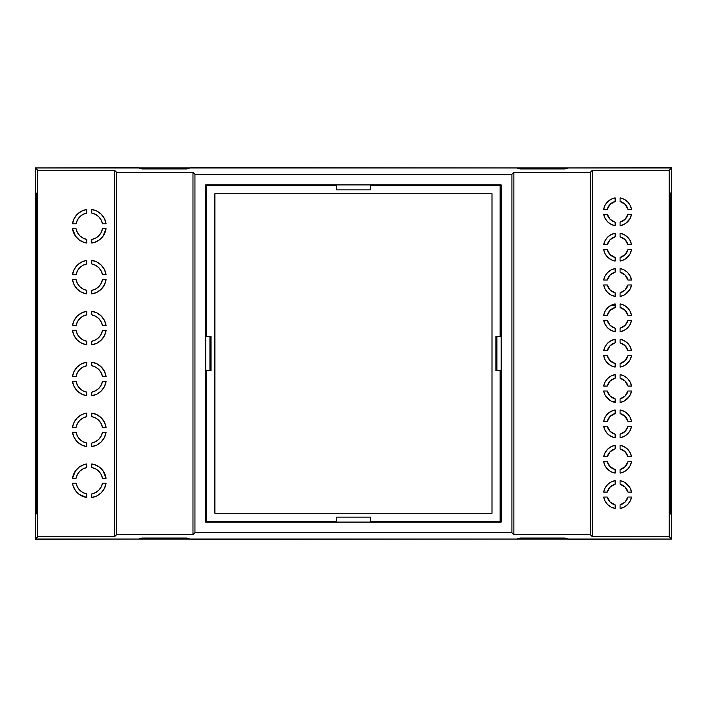 <?xml version="1.0" encoding="UTF-8"?>
<svg xmlns="http://www.w3.org/2000/svg" width="707" height="707" viewBox="0 0 707 707"><rect width="100%" height="100%" fill="white"/><g stroke="black" fill="none" stroke-linecap="round" stroke-linejoin="round"><path stroke-width="1.06" d="M603.69 391.006A14.14 14.14 0 0 0 615.134 402.451A14.14 14.14 0 0 1 603.69 391.006L605.068 395.063L607.613 398.527L611.069 401.063L615.134 402.451L615.134 398.836L610.106 396.026L607.295 391.006L603.69 391.006M603.69 386.057L607.295 386.057L603.69 386.057A14.14 14.14 0 0 1 615.134 374.613L611.069 375.991L607.613 378.537L605.068 381.992L603.69 386.057L607.295 386.057L610.106 381.029L615.134 378.218L615.134 374.613M77.284 417.846L74.12 422.22L72.494 427.373A16.968 16.968 0 0 1 86.811 413.056L84.168 413.666A16.968 16.968 0 0 0 81.659 414.682L77.284 417.846A16.968 16.968 0 0 0 72.503 427.355M91.751 413.056L91.751 416.644L91.751 413.056A16.968 16.968 0 0 1 106.068 427.373L104.442 422.22L101.278 417.846L96.903 414.682L91.751 413.056L91.751 416.644L95.542 417.961L98.777 420.347L101.163 423.581L102.48 427.373L106.068 427.373M106.059 223.774A16.968 16.968 0 0 0 91.769 209.484M91.751 209.475L91.751 213.063L91.751 209.475A16.968 16.968 0 0 1 106.068 223.792L104.442 218.64L101.278 214.265L96.903 211.101L91.751 209.475L91.751 213.063L95.542 214.38L98.777 216.766L101.163 220.001L102.48 223.792L106.068 223.792M72.494 223.792L76.082 223.792L72.494 223.792A16.968 16.968 0 0 1 86.811 209.475L81.659 211.101L77.284 214.265L74.12 218.64L72.494 223.792L76.082 223.792L77.399 220.001L79.785 216.766L83.019 214.38L86.811 213.063L86.811 209.475M86.811 311.266A16.968 16.968 0 0 0 72.503 325.565A16.968 16.968 0 0 1 86.811 311.266L81.659 312.892L77.284 316.056L74.12 320.43L72.494 325.582L76.082 325.582L77.399 321.791L79.785 318.557L83.019 316.17L86.811 314.854L86.811 311.266M101.278 316.056L96.903 312.892L91.751 311.266A16.968 16.968 0 0 1 106.068 325.582L104.442 320.43L101.26 316.038M94.393 464.561L91.751 463.951L91.751 467.539L95.542 468.856L98.777 471.242L101.163 474.468L102.48 478.259L106.068 478.259L103.036 470.8L99.219 466.982L94.393 464.561A16.968 16.968 0 0 0 91.751 463.951A16.968 16.968 0 0 1 106.068 478.259A16.968 16.968 0 0 0 94.411 464.57M84.151 464.57A16.968 16.968 0 0 0 72.494 478.259L76.082 478.259L77.399 474.468L79.785 471.242L83.019 468.856L86.811 467.539L86.811 463.951A16.968 16.968 0 0 0 84.186 464.552L79.343 466.982L75.525 470.8L72.494 478.259A16.968 16.968 0 0 1 86.811 463.951L84.168 464.561M91.751 362.161L91.751 365.749L91.751 362.161A16.968 16.968 0 0 1 106.068 376.478L104.442 371.325L101.26 366.933L96.903 363.787L91.751 362.161L91.751 365.749L95.542 367.066L98.777 369.452L101.163 372.686L102.48 376.478L106.068 376.478M77.31 366.933L74.12 371.325L72.494 376.478A16.968 16.968 0 0 1 86.811 362.161L81.659 363.787L77.266 366.977M91.751 260.37L91.751 263.958L91.751 260.37L91.751 263.958L95.542 265.275L98.777 267.661L101.163 270.896L102.48 274.687L106.068 274.687L104.442 269.535L101.278 265.16L96.903 261.997L91.751 260.37A16.968 16.968 0 0 1 106.068 274.687A16.968 16.968 0 0 0 91.786 260.379M86.775 260.379A16.968 16.968 0 0 0 72.503 274.67A16.968 16.968 0 0 1 86.811 260.37L81.659 261.997L77.284 265.16L74.12 269.535L72.494 274.687L76.082 274.687L77.399 270.896L79.785 267.661L83.019 265.275L86.811 263.958L86.811 260.37M615.125 445.304A14.14 14.14 0 0 0 603.69 456.74A14.14 14.14 0 0 1 615.134 445.295L611.069 446.683L607.613 449.219L605.068 452.683L603.69 456.74L607.295 456.74L610.106 451.72L615.134 448.91L615.134 445.295M615.134 473.133L615.134 469.528L615.134 473.133A14.14 14.14 0 0 1 603.69 461.689L605.068 465.754L607.613 469.218L611.069 471.755L615.134 473.133L615.134 469.528L610.106 466.717L607.295 461.689L603.69 461.689M603.69 209.334L607.295 209.334L603.69 209.334A14.14 14.14 0 0 1 615.134 197.889L611.069 199.277L607.613 201.813L605.068 205.277L603.69 209.334L607.295 209.334L610.106 204.314L615.134 201.504L615.134 197.889M615.134 225.727L615.134 222.122L615.134 225.727A14.14 14.14 0 0 1 603.69 214.283L605.068 218.348L607.613 221.804L611.069 224.349L615.134 225.727L615.134 222.122L610.106 219.311L607.295 214.283L603.69 214.283M611.069 269.968A14.14 14.14 0 0 0 603.69 280.025L607.295 280.025L610.106 275.005L615.134 272.186L615.134 268.58A14.14 14.14 0 0 0 611.069 269.959L607.613 272.504L605.068 275.96L603.69 280.025A14.14 14.14 0 0 1 615.134 268.58L611.069 269.959M603.69 284.974A14.14 14.14 0 0 0 615.134 296.419A14.14 14.14 0 0 1 603.69 284.974L605.068 289.039L607.613 292.495L611.069 295.031L615.134 296.419L615.134 292.813L610.106 289.994L607.295 284.974L603.69 284.974L607.295 284.974L608.356 287.678A10.605 10.605 0 0 0 615.134 292.813L615.134 296.419L615.134 292.813A10.605 10.605 0 0 1 607.295 284.974L603.69 284.974M603.69 355.656A14.14 14.14 0 0 0 615.117 367.101A14.14 14.14 0 0 1 603.69 355.656L605.068 359.722L607.613 363.186L611.069 365.722L615.134 367.101L615.134 363.495L610.106 360.685L607.295 355.656L603.69 355.656M603.69 350.716L607.295 350.716L603.69 350.716A14.14 14.14 0 0 1 615.134 339.263L611.069 340.65L607.613 343.187L605.068 346.651L603.69 350.716L607.295 350.716L610.106 345.688L615.134 342.877L615.134 339.263L615.134 342.877L612.43 343.938A10.605 10.605 0 0 0 608.356 348.003M615.134 303.922A14.14 14.14 0 0 0 603.69 315.366A14.14 14.14 0 0 1 615.134 303.922L611.069 305.309L607.613 307.845L605.068 311.31L603.69 315.366L607.295 315.366L610.106 310.346L615.134 307.536L615.134 303.922M603.69 320.315A14.14 14.14 0 0 0 615.134 331.76A14.14 14.14 0 0 1 603.69 320.315L605.068 324.38L607.613 327.836L611.069 330.381L615.134 331.76L615.134 328.154L610.106 325.344L607.295 320.315L603.69 320.315M603.69 249.633A14.14 14.14 0 0 0 615.125 261.069A14.14 14.14 0 0 1 603.69 249.633L605.068 253.689L607.613 257.154L611.069 259.69L615.134 261.077L615.134 257.463L610.106 254.653L607.295 249.633L603.69 249.633M603.69 244.684L607.295 244.684L603.69 244.684A14.14 14.14 0 0 1 615.134 233.239L611.069 234.618L607.613 237.154L605.068 240.619L603.69 244.684L607.295 244.684L610.106 239.655L615.134 236.845L615.134 233.239M603.69 421.399L607.295 421.399L603.69 421.399A14.14 14.14 0 0 1 615.134 409.954L611.069 411.341L607.613 413.878L605.068 417.333L603.69 421.399L607.295 421.399L610.106 416.379L615.134 413.56L615.134 409.954M615.134 437.792L615.134 434.186L615.134 437.792A14.14 14.14 0 0 1 603.69 426.348L605.068 430.413L607.613 433.868L611.069 436.413L615.134 437.792L615.134 434.186L610.106 431.367L607.295 426.348L603.69 426.348L607.295 426.348L608.356 429.052M603.69 497.039A14.14 14.14 0 0 0 615.134 508.483A14.14 14.14 0 0 1 603.69 497.039L605.068 501.095L607.613 504.559L611.069 507.096L615.134 508.483L615.134 504.869L610.106 502.058L607.295 497.039L603.69 497.039M603.69 492.09L607.295 492.09L603.69 492.09A14.14 14.14 0 0 1 615.134 480.645L611.069 482.024L607.613 484.56L605.068 488.024L603.69 492.09L607.295 492.09L610.106 487.061L615.134 484.251L615.134 480.645M209.944 336.532L209.944 370.468L209.944 336.532M496.941 370.468L496.941 336.532L496.941 370.468M511.93 174.249L511.93 532.751L194.955 532.751L194.955 174.249L511.93 174.249L511.93 532.751L513.901 534.722L513.901 172.278L590.327 172.278L590.327 534.722L592.369 536.763L592.369 170.237L669.246 170.237L669.246 536.763L671.535 539.052L671.535 516.083L670.625 513.255L670.625 193.745L671.535 190.917L671.535 167.948L35.35 167.948L35.35 191.27L36.26 193.745L36.26 513.255L35.35 515.73L35.35 539.052L671.535 539.052L671.535 516.083L670.625 513.255L670.625 193.745L671.535 190.917L671.535 167.948L669.246 170.237L669.246 536.763L592.369 536.763L592.369 170.237L590.327 172.278L590.327 534.722L513.901 534.722L513.901 172.278L511.93 174.249L513.901 172.278L590.327 172.278L592.369 170.237L669.246 170.237L671.535 167.948L35.35 167.948L35.35 191.27L36.26 193.745L36.26 513.255L35.35 515.73L35.35 539.052L37.648 536.763L37.648 170.237L35.35 167.948L37.648 170.237L114.516 170.237L114.516 536.763L116.558 534.722L116.558 172.278L192.984 172.278L192.984 534.722L194.955 532.751L194.955 174.249L192.984 172.278L192.984 534.722L116.558 534.722L116.558 172.278L114.516 170.237L114.516 536.763L37.648 536.763L37.648 170.237L114.516 170.237L116.558 172.278L192.984 172.278L194.955 174.249L511.93 174.249M501.183 184.907L205.71 184.907L205.71 522.093L501.183 522.093L501.183 184.907L205.71 184.907L205.71 522.093L501.183 522.093L501.183 184.907M631.528 497.039A14.14 14.14 0 0 1 620.083 508.483A14.14 14.14 0 0 0 631.528 497.039L627.913 497.039L625.103 502.058L620.083 504.869L620.083 508.483L624.14 507.096L627.604 504.559L630.14 501.095L631.528 497.039L627.913 497.039L631.528 497.039M620.083 480.645A14.14 14.14 0 0 1 631.528 492.09A14.14 14.14 0 0 0 620.083 480.645L620.083 484.251L625.103 487.061L627.913 492.09L631.528 492.09L630.14 488.024L627.604 484.56L624.14 482.024L620.083 480.645L620.083 484.251L620.083 480.645M631.528 426.348L627.913 426.348L631.528 426.348A14.14 14.14 0 0 1 620.083 437.792L624.14 436.413L627.604 433.868L630.14 430.413L631.528 426.348L627.913 426.348L625.103 431.367L620.083 434.186L620.083 437.792M620.083 409.954A14.14 14.14 0 0 1 631.528 421.399A14.14 14.14 0 0 0 620.083 409.954L620.083 413.56L625.103 416.379L627.913 421.399L631.528 421.399L630.14 417.333L627.604 413.878L624.14 411.341L620.083 409.954L620.083 413.56L620.083 409.954M631.528 249.633A14.14 14.14 0 0 1 620.083 261.077A14.14 14.14 0 0 0 631.528 249.633L627.913 249.633L625.103 254.653L620.083 257.463L620.083 261.077L624.14 259.69L627.604 257.154L630.14 253.689L631.528 249.633L627.913 249.633L631.528 249.633M620.083 233.239A14.14 14.14 0 0 1 631.528 244.684A14.14 14.14 0 0 0 620.083 233.239L620.083 236.845L625.103 239.655L627.913 244.684L631.528 244.684L630.14 240.619L627.604 237.154L624.14 234.618L620.083 233.239L620.083 236.845L620.083 233.239M631.528 320.315A14.14 14.14 0 0 1 620.083 331.76A14.14 14.14 0 0 0 631.528 320.315L627.913 320.315L625.103 325.344L620.083 328.154L620.083 331.76L624.14 330.381L627.604 327.836L630.14 324.38L631.528 320.315L627.913 320.315L631.528 320.315M620.083 303.922A14.14 14.14 0 0 1 631.528 315.366A14.14 14.14 0 0 0 620.083 303.922L620.083 307.536L625.103 310.346L627.913 315.366L631.528 315.366L630.14 311.31L627.604 307.845L624.14 305.309L620.083 303.922L620.083 307.536L620.083 303.922M631.528 355.656L627.913 355.656L631.528 355.656A14.14 14.14 0 0 1 620.083 367.101L624.14 365.722L627.604 363.186L630.14 359.722L631.528 355.656L627.913 355.656L625.103 360.685L620.083 363.495L620.083 367.101M622.787 343.938L620.083 342.877L620.083 339.263A14.14 14.14 0 0 1 631.528 350.716L630.14 346.651L627.604 343.187L624.14 340.65L620.083 339.263L620.083 342.877L625.103 345.688L627.913 350.716L631.528 350.716M631.528 284.974A14.14 14.14 0 0 1 620.083 296.419A14.14 14.14 0 0 0 631.528 284.974L627.913 284.974L625.103 289.994L620.083 292.813L620.083 296.419L624.14 295.031L627.604 292.495L630.14 289.039L631.528 284.974L627.913 284.974L631.528 284.974M630.14 275.96L627.604 272.504L624.14 269.959A14.14 14.14 0 0 0 620.092 268.58A14.14 14.14 0 0 1 631.528 280.025L630.14 275.96A14.14 14.14 0 0 0 624.148 269.968M631.528 214.283L627.913 214.283L631.528 214.283L627.913 214.283L625.103 219.311L620.083 222.122L620.083 225.727L624.14 224.349L627.604 221.804L630.14 218.348L631.528 214.283A14.14 14.14 0 0 1 620.083 225.727A14.14 14.14 0 0 0 631.528 214.292M630.14 205.277L627.604 201.813L624.14 199.277L620.083 197.889A14.14 14.14 0 0 1 631.528 209.334L630.14 205.277A14.14 14.14 0 0 0 620.092 197.889L620.083 201.504L625.103 204.314L627.913 209.334L631.528 209.334M631.528 461.689L627.913 461.689L631.528 461.689L627.913 461.689L625.103 466.717L620.083 469.528L620.083 473.133L624.14 471.755L627.604 469.218L630.14 465.754L631.528 461.689A14.14 14.14 0 0 1 620.083 473.133A14.14 14.14 0 0 0 631.528 461.698M630.14 452.683L627.604 449.219L624.14 446.683L620.083 445.295A14.14 14.14 0 0 1 631.528 456.74L630.14 452.683A14.14 14.14 0 0 0 620.092 445.304M86.811 293.944L86.811 290.356L86.811 293.944A16.968 16.968 0 0 1 72.494 279.627L74.12 284.78L77.284 289.154L81.659 292.318L86.811 293.944L86.811 290.356L83.019 289.039L79.785 286.653L77.399 283.419L76.082 279.627L72.494 279.627M101.967 281.58L102.48 279.636L106.068 279.627A16.968 16.968 0 0 1 91.751 293.944L96.903 292.318L101.278 289.154L104.442 284.78L106.068 279.627L102.48 279.627L101.163 283.419L98.777 286.653L95.542 289.039L91.751 290.356L91.751 293.944M77.284 390.944L81.659 394.108L86.811 395.734A16.968 16.968 0 0 1 72.494 381.418L74.12 386.57L77.302 390.962M106.068 381.418L102.48 381.418L106.068 381.418A16.968 16.968 0 0 1 91.751 395.734L96.903 394.108L101.278 390.944L104.442 386.57L106.068 381.418L102.48 381.418L101.163 385.209L98.777 388.443L95.542 390.83L91.751 392.146L91.751 395.734M72.494 483.217A16.968 16.968 0 0 0 73.104 485.842L75.525 490.676L79.343 494.493L86.811 497.525A16.968 16.968 0 0 1 72.494 483.208L73.104 485.85A16.968 16.968 0 0 0 86.793 497.516M106.068 483.208L102.48 483.208L106.068 483.208A16.968 16.968 0 0 1 91.751 497.525L96.903 495.899L101.295 492.717L104.442 488.36L106.068 483.208L102.48 483.208L101.163 486.999L98.777 490.234L95.542 492.62L91.751 493.937L91.751 497.525M91.769 497.516A16.968 16.968 0 0 0 106.059 483.226M77.284 340.049L81.659 343.213L86.811 344.839A16.968 16.968 0 0 1 72.494 330.523L74.12 335.675L77.31 340.067M101.278 340.049L104.442 335.675L106.068 330.523A16.968 16.968 0 0 1 91.751 344.839L96.903 343.213L101.295 340.032M84.168 242.439L86.811 243.049L86.811 239.461L83.019 238.144L79.785 235.758L77.399 232.532L76.082 228.741L72.494 228.741L75.525 236.2L79.343 240.018L84.168 242.439A16.968 16.968 0 0 0 86.811 243.049A16.968 16.968 0 0 1 72.494 228.741A16.968 16.968 0 0 0 84.151 242.43M94.411 242.43A16.968 16.968 0 0 0 106.068 228.741A16.968 16.968 0 0 1 91.751 243.049A16.968 16.968 0 0 0 94.376 242.439L99.219 240.018L103.036 236.2L106.068 228.741L102.48 228.741L101.163 232.532L98.777 235.758L95.542 238.144L91.751 239.461L91.751 243.049L94.393 242.439M105.988 426.887L105.776 425.87M105.166 423.9L104.963 423.36M104.945 423.334L104.751 422.883M103.761 421.001L103.231 420.197M98.927 415.893L98.123 415.363M96.24 414.373L95.224 413.957M93.253 413.348L92.237 413.135M86.325 413.135L85.308 413.348M83.338 413.957L82.321 414.373M80.439 415.363L79.635 415.893M75.331 420.197L74.801 421.001M73.811 422.883L73.616 423.334M73.599 423.36L73.395 423.9M72.786 425.87L72.574 426.887M72.574 432.799L72.786 433.815M73.395 435.786L73.608 436.325M73.608 436.343L73.811 436.802M74.801 438.685L75.331 439.489M79.635 443.793L80.439 444.323M82.321 445.313L83.338 445.728M85.308 446.338L85.971 446.479M92.59 446.479L93.253 446.338M95.224 445.728L96.24 445.313M98.123 444.323L98.688 443.961M103.231 439.489L103.761 438.676M104.751 436.802L105.166 435.786M105.776 433.815L105.988 432.799M72.574 331.009L72.786 332.025M73.395 333.996L73.811 335.012M74.801 336.894L75.331 337.699M79.635 342.002L80.439 342.533M82.321 343.522L83.338 343.938M85.308 344.548L85.971 344.689M92.59 344.689L93.253 344.548M95.224 343.938L96.24 343.522M98.114 342.533L98.927 342.002M103.39 337.478L103.761 336.894M104.751 335.012L105.166 333.996M105.776 332.025L105.988 331.009M105.988 325.096L105.776 324.08M105.166 322.109L104.751 321.093M103.761 319.211L103.231 318.406M98.927 314.102L98.114 313.572M96.24 312.582L95.224 312.167M93.253 311.557L92.237 311.345M86.325 311.345L85.308 311.557M83.338 312.167L82.321 312.582M80.439 313.572L79.635 314.102M75.331 318.406L74.801 319.211M73.811 321.093L73.395 322.109M72.786 324.08L72.574 325.096M72.574 280.113L72.786 281.13M73.395 283.1L73.599 283.64M73.616 283.666L73.811 284.117M74.801 285.999L75.331 286.803M79.635 291.107L80.439 291.637M82.321 292.627L83.338 293.043M85.308 293.652L86.325 293.865M92.237 293.865L93.253 293.652M95.224 293.043L96.24 292.627M98.123 291.637L98.927 291.107M103.231 286.803L103.761 285.999M104.751 284.117L104.945 283.666M104.954 283.648L105.166 283.1M105.776 281.13L105.988 280.113M105.988 274.201L105.776 273.185M105.166 271.214L104.954 270.675M104.954 270.657L104.751 270.198M103.761 268.324L103.231 267.511M98.927 263.207L98.123 262.677M96.24 261.687L95.224 261.272M93.253 260.662L92.59 260.521M85.971 260.521L85.308 260.662M83.338 261.272L82.321 261.687M80.439 262.677L79.873 263.039M75.331 267.511L74.801 268.315M73.811 270.198L73.395 271.214M72.786 273.185L72.574 274.201M72.574 229.218L72.786 230.235M73.395 232.205L73.811 233.222M74.801 235.104L75.331 235.908M79.635 240.212L80.439 240.742M82.321 241.732L82.772 241.927M82.799 241.944L83.338 242.148M85.308 242.757L85.962 242.899M92.599 242.899L93.253 242.757M95.224 242.148L95.763 241.944M95.79 241.927L96.24 241.732M98.123 240.742L98.927 240.212M103.231 235.908L103.761 235.104M104.751 233.222L105.166 232.205M105.776 230.235L105.917 229.581M105.988 223.306L105.776 222.29M105.166 220.319L104.751 219.303M103.761 217.429L103.231 216.616M98.927 212.312L98.123 211.782M96.24 210.792L95.781 210.598M95.763 210.58L95.224 210.377M93.253 209.767L92.599 209.625M85.962 209.625L85.308 209.767M83.338 210.377L82.799 210.58M82.772 210.598L82.321 210.792M80.439 211.782L79.635 212.312M75.331 216.616L74.801 217.429M73.811 219.303L73.395 220.319M72.786 222.29L72.644 222.944M105.988 375.991L105.776 374.975M105.166 373.004L104.751 371.988M103.761 370.106L103.231 369.301M98.927 364.998L98.114 364.467M96.24 363.478L95.224 363.062M93.253 362.452L92.59 362.311M85.971 362.311L85.308 362.452M83.338 363.062L82.321 363.478M80.439 364.467L79.635 364.998M75.163 369.531L74.801 370.106M73.811 371.988L73.395 373.004M72.786 374.975L72.574 375.991M72.574 381.904L72.786 382.92M73.395 384.891L73.811 385.907M74.801 387.79L75.331 388.594M79.635 392.898L80.439 393.428M82.321 394.418L83.338 394.833M85.308 395.443L86.325 395.655M92.237 395.655L93.253 395.443M95.224 394.833L96.24 394.418M98.114 393.428L98.927 392.898M103.231 388.594L103.761 387.79M104.751 385.907L105.166 384.891M105.776 382.92L105.988 381.904M105.988 477.782L105.776 476.765M105.166 474.795L104.751 473.778M103.761 471.896L103.231 471.092M98.927 466.788L98.123 466.258M96.24 465.268L95.79 465.073M95.763 465.056L95.224 464.853M93.253 464.243L92.599 464.101M85.962 464.101L85.308 464.243M83.338 464.853L82.799 465.056M82.772 465.073L82.321 465.268M80.439 466.258L79.635 466.788M75.331 471.092L74.801 471.896M73.811 473.778L73.395 474.795M72.786 476.765L72.644 477.419M72.574 483.694L72.786 484.71M73.395 486.681L73.811 487.697M74.801 489.571L75.331 490.384M79.635 494.688L80.439 495.218M82.321 496.208L82.772 496.402M82.799 496.42L83.338 496.623M85.308 497.233L85.962 497.374M92.599 497.374L93.253 497.233M95.224 496.623L95.763 496.42M95.781 496.402L96.24 496.208M98.123 495.218L98.927 494.688M103.231 490.384L103.761 489.571M104.751 487.697L105.166 486.681M105.776 484.71L105.917 484.056M620.083 398.836L620.083 402.451L624.14 401.063L627.604 398.527L630.14 395.063L631.528 391.006L627.913 391.006L625.103 396.026L620.083 398.836L620.083 402.451L620.083 398.836A10.605 10.605 0 0 0 620.092 398.836A10.605 10.605 0 0 0 627.913 391.006L631.528 391.006A14.14 14.14 0 0 1 620.083 402.451M631.528 386.057L630.14 381.992L627.604 378.537L624.14 375.991L620.083 374.613L620.083 378.218L625.103 381.029L627.913 386.057L631.528 386.057A14.14 14.14 0 0 0 620.083 374.613L620.083 378.218L620.083 374.613A14.14 14.14 0 0 1 630.14 381.992M624.14 269.959L620.083 268.58L620.083 272.186L625.103 275.005L627.913 280.025L631.528 280.025M620.083 445.295L620.083 448.91L620.083 445.295L620.083 448.91L625.103 451.72L627.913 456.74L631.528 456.74M86.811 395.734L86.811 392.146L86.811 395.734L86.811 392.146L83.019 390.83L79.785 388.443L77.399 385.209L76.082 381.418L72.494 381.418M72.494 376.478L76.082 376.478L72.494 376.478L76.082 376.478L77.399 372.686L79.785 369.452L83.019 367.066L86.811 365.749L86.811 362.161M86.811 446.63L86.811 443.042L86.811 446.63A16.968 16.968 0 0 1 72.494 432.313L76.082 432.313L72.494 432.313L74.12 437.465L77.284 441.84L81.659 445.003L86.811 446.63L86.811 443.042L83.019 441.725L79.785 439.339L77.399 436.104L76.082 432.313L72.494 432.313A16.968 16.968 0 0 0 86.775 446.621M72.494 427.373L76.082 427.373L72.494 427.373L76.082 427.373L77.399 423.581L79.785 420.347L83.019 417.961L86.811 416.644L86.811 413.056M84.168 413.666L81.659 414.682M91.751 446.63L96.903 445.003L101.278 441.84L104.442 437.465L106.068 432.313L102.48 432.313L101.163 436.104L98.777 439.339L95.542 441.725L91.751 443.042L91.751 446.63A16.968 16.968 0 0 0 106.068 432.313L102.48 432.313L101.163 436.104M86.811 497.525L86.811 493.937L86.811 497.525L86.811 493.937L83.019 492.62L79.785 490.234L77.399 486.999L76.082 483.208L72.494 483.208M86.811 344.839L86.811 341.251L86.811 344.839L86.811 341.251L83.019 339.934L79.785 337.548L77.399 334.314L76.082 330.523L72.494 330.523M91.751 311.266L91.751 314.854L91.751 311.266L91.751 314.854L95.542 316.17L98.777 318.557L101.163 321.791L102.48 325.582L106.068 325.582M106.068 330.523L102.48 330.523L106.068 330.523L102.48 330.523L101.163 334.314L98.777 337.548L95.542 339.934L91.751 341.251L91.751 344.839M37.648 536.763L35.35 539.052L671.535 539.052L669.246 536.763L592.369 536.763L590.327 534.722L513.901 534.722L511.93 532.751L194.955 532.751L192.984 534.722L116.558 534.722L114.516 536.763L37.648 536.763M517.789 538.495L520.264 538.018L564.796 538.018L567.27 538.495L517.789 538.495L520.264 538.018L564.796 538.018L567.27 538.495L517.789 538.495M189.096 538.495L139.615 538.495L142.089 538.018L186.621 538.018L189.096 538.495L139.615 538.495L142.089 538.018L186.621 538.018L189.096 538.495M564.796 168.982L520.264 168.982L517.789 168.505L567.27 168.505L564.796 168.982L520.264 168.982L517.789 168.505L567.27 168.505L564.796 168.982M142.089 168.982L139.615 168.505L189.096 168.505L186.621 168.982L142.089 168.982L139.615 168.505L189.096 168.505L186.621 168.982L142.089 168.982M620.189 225.71L623.768 224.534M624.564 224.119L625.456 223.571M625.465 223.562L629.919 218.763M630.326 217.977L631.51 214.398M631.51 209.228L630.326 205.649M629.919 204.853L627.604 201.813L624.564 199.498M623.768 199.091L620.189 197.916M615.019 197.916L612.2 198.747M612.191 198.755L611.44 199.091M610.654 199.498L607.613 201.813L605.298 204.853M604.883 205.649L603.707 209.228M603.707 214.398L604.883 217.977M605.298 218.763L607.613 221.804L610.654 224.119M611.44 224.534L615.019 225.71M620.189 261.051L623.017 260.22M623.026 260.211L623.768 259.876M624.564 259.46L625.448 258.912M625.465 258.912L629.919 254.105M630.326 253.318L630.662 252.567M630.671 252.567L631.51 249.739M631.51 244.569L630.326 240.99M629.919 240.203L627.604 237.154L624.564 234.848M623.768 234.432L620.189 233.257M615.019 233.257L611.44 234.432M610.654 234.848L607.613 237.154L605.298 240.203M604.883 240.99L603.707 244.569M603.707 249.739L604.883 253.318M605.298 254.105L607.613 257.154L610.654 259.46M611.44 259.876L612.191 260.211M612.2 260.22L615.019 261.051M620.189 296.401L623.017 295.561M623.026 295.553L623.768 295.217M624.564 294.81L625.448 294.262M625.465 294.253L629.919 289.455M630.326 288.668L630.662 287.917M630.671 287.908L631.51 285.08M631.51 279.919L630.326 276.331M629.919 275.544L627.604 272.504L624.564 270.189M623.768 269.774L620.189 268.598M615.019 268.598L611.44 269.774M610.654 270.189L607.613 272.504L605.298 275.544M604.883 276.331L603.707 279.919M603.707 285.08L604.883 288.668M605.298 289.455L607.613 292.495L610.654 294.81M611.44 295.217L612.182 295.553M612.2 295.561L615.028 296.401M620.189 331.742L623.017 330.903M623.035 330.894L623.768 330.567M624.564 330.151L627.604 327.836L629.919 324.796M630.326 324.009L630.662 323.258M630.671 323.249L631.51 320.421M631.51 315.26L630.326 311.672M629.919 310.886L627.604 307.845L624.564 305.53M623.768 305.124L620.189 303.939M615.028 303.939L611.44 305.124M610.654 305.53L607.613 307.845L605.298 310.886M604.883 311.672L603.707 315.26M603.707 320.421L604.547 323.249M604.547 323.258L604.883 324.009M605.298 324.796L607.613 327.836L610.654 330.151M611.44 330.567L612.182 330.894M612.2 330.903L615.028 331.742M620.189 367.083L623.768 365.908M624.564 365.492L629.363 361.038M629.371 361.03L629.919 360.137M630.326 359.35L630.662 358.608M630.671 358.599L631.51 355.771M631.475 350.425L630.671 347.773M630.662 347.764L630.326 347.022M629.919 346.236L627.604 343.187L624.564 340.88M623.768 340.465L620.189 339.289M615.028 339.289L611.44 340.465M610.654 340.88L607.613 343.187L605.298 346.236M604.883 347.022L603.707 350.601M603.707 355.771L604.547 358.599M604.547 358.608L604.883 359.35M605.298 360.137L605.846 361.03M605.855 361.038L610.654 365.492M611.44 365.908L615.019 367.083M620.189 402.433L623.768 401.249M624.564 400.842L629.363 396.388M629.371 396.371L629.919 395.487M630.326 394.692L630.662 393.949M630.671 393.94L631.51 391.112M631.475 385.775L630.671 383.123M630.662 383.106L630.326 382.363M629.919 381.577L627.604 378.537L624.564 376.221M623.768 375.806L620.189 374.63M615.028 374.63L611.44 375.806M610.654 376.221L607.613 378.537L605.298 381.577M604.883 382.363L603.707 385.942M603.707 391.112L604.883 394.692M605.298 395.487L605.846 396.371M605.855 396.388L610.654 400.842M611.44 401.249L615.028 402.433M620.189 437.774L623.768 436.599M624.564 436.184L627.604 433.868L629.919 430.828M630.326 430.042L630.662 429.299M630.671 429.282L631.51 426.454M631.51 421.292L630.671 418.464M630.662 418.456L630.326 417.704M629.919 416.918L627.604 413.878L624.564 411.562M623.768 411.147L620.189 409.972M615.028 409.972L611.44 411.147M610.654 411.562L607.613 413.878L605.298 416.918M604.883 417.704L603.707 421.292M603.707 426.454L604.883 430.042M605.298 430.828L607.613 433.868L610.654 436.184M611.44 436.599L615.019 437.774M620.189 473.116L623.768 471.94M624.564 471.525L627.604 469.218L629.919 466.169M630.326 465.383L631.51 461.804M631.51 456.634L630.671 453.806M630.662 453.797L630.326 453.054M629.919 452.259L627.604 449.219L624.564 446.912M623.768 446.497L623.035 446.161M623.017 446.152L620.189 445.322M615.019 445.322L612.2 446.152M612.182 446.161L611.44 446.497M610.654 446.912L607.613 449.219L605.298 452.259M604.883 453.054L603.707 456.634M603.707 461.804L604.883 465.383M605.298 466.169L607.613 469.218L610.654 471.525M611.44 471.94L615.028 473.116M620.189 508.457L623.768 507.281M624.564 506.866L627.604 504.559L629.919 501.519M630.326 500.724L631.51 497.145M631.51 491.975L630.326 488.396M629.919 487.609L625.465 482.81M625.448 482.801L624.564 482.254M623.768 481.838L623.026 481.502M623.017 481.502L620.189 480.663M615.019 480.663L612.2 481.502M612.182 481.502L611.44 481.838M610.654 482.254L607.613 484.56L605.298 487.609M604.883 488.396L603.707 491.975M603.707 497.145L604.883 500.724M605.298 501.519L607.613 504.559L610.654 506.866M611.44 507.281L615.019 508.457M91.786 446.621A16.968 16.968 0 0 0 106.059 432.331L102.48 432.313A13.433 13.433 0 0 1 91.751 443.042A13.433 13.433 0 0 0 91.769 443.042M72.494 228.741L76.082 228.741L72.494 228.741M106.068 228.741L102.48 228.741L106.068 228.741M102.48 228.741A13.433 13.433 0 0 1 91.751 239.461L91.751 243.049L91.751 239.461A13.433 13.433 0 0 0 98.786 235.749M86.811 243.049L86.811 239.461L86.811 243.049M79.776 235.749A13.433 13.433 0 0 0 86.811 239.461A13.433 13.433 0 0 1 76.082 228.741M91.751 213.063A13.433 13.433 0 0 1 102.48 223.792A13.433 13.433 0 0 0 91.751 213.063M76.082 223.792A13.433 13.433 0 0 1 86.811 213.063A13.433 13.433 0 0 0 76.082 223.792M76.082 325.582L72.494 325.582L76.082 325.582A13.433 13.433 0 0 1 86.811 314.854M91.751 341.251A13.433 13.433 0 0 0 102.48 330.523A13.433 13.433 0 0 1 91.751 341.251M91.751 314.854A13.433 13.433 0 0 1 102.48 325.582A13.433 13.433 0 0 0 102.48 325.573M76.082 330.523A13.433 13.433 0 0 0 86.811 341.251A13.433 13.433 0 0 1 76.082 330.523M86.811 463.951L86.811 467.539L86.811 463.951M98.786 471.251A13.433 13.433 0 0 0 91.751 467.539L91.751 463.951L91.751 467.539A13.433 13.433 0 0 1 102.48 478.259L106.068 478.259L102.48 478.259M76.082 478.259L72.494 478.259L76.082 478.259A13.433 13.433 0 0 1 86.811 467.539A13.433 13.433 0 0 0 79.776 471.251M76.082 483.208A13.433 13.433 0 0 0 86.811 493.937A13.433 13.433 0 0 1 76.082 483.208M91.751 493.937A13.433 13.433 0 0 0 102.48 483.208A13.433 13.433 0 0 1 91.751 493.937M101.967 425.42L102.48 427.364A13.433 13.433 0 0 0 102.48 427.364A13.433 13.433 0 0 0 91.751 416.644M100.571 437.112L98.777 439.339A13.433 13.433 0 0 0 102.48 432.313M79.025 438.517L77.399 436.113A13.433 13.433 0 0 1 77.399 436.104M76.082 432.313A13.433 13.433 0 0 0 76.082 432.322A13.433 13.433 0 0 0 86.811 443.042M76.082 427.364A13.433 13.433 0 0 0 76.082 427.373A13.433 13.433 0 0 1 86.811 416.644A13.433 13.433 0 0 0 86.793 416.644M76.082 381.418A13.433 13.433 0 0 0 76.082 381.427A13.433 13.433 0 0 0 86.811 392.146M76.082 376.478A13.433 13.433 0 0 1 86.811 365.749A13.433 13.433 0 0 0 76.082 376.478M102.48 381.418A13.433 13.433 0 0 1 91.751 392.146M91.751 365.749A13.433 13.433 0 0 1 102.48 376.478A13.433 13.433 0 0 0 91.751 365.749M91.751 263.958A13.433 13.433 0 0 1 102.48 274.687L106.068 274.687L102.48 274.687L101.163 270.896M100.571 269.888L98.777 267.661A13.433 13.433 0 0 1 102.48 274.687M79.025 268.483L77.399 270.887A13.433 13.433 0 0 0 77.399 270.896M106.068 279.627L102.48 279.627A13.433 13.433 0 0 0 102.48 279.627A13.433 13.433 0 0 1 91.751 290.356A13.433 13.433 0 0 0 91.769 290.356M76.082 274.678A13.433 13.433 0 0 0 76.082 274.687L72.494 274.687L76.082 274.687A13.433 13.433 0 0 1 86.811 263.958A13.433 13.433 0 0 0 86.793 263.958M86.811 290.356A13.433 13.433 0 0 1 76.082 279.627A13.433 13.433 0 0 0 76.082 279.636M627.913 461.689A10.605 10.605 0 0 1 620.083 469.528L620.083 473.133L620.083 469.528L622.787 468.467A10.605 10.605 0 0 0 626.862 464.402M610.106 466.717L612.43 468.467A10.605 10.605 0 0 1 608.356 464.402M607.295 456.74L603.69 456.74L607.295 456.74A10.605 10.605 0 0 1 615.134 448.91A10.605 10.605 0 0 0 607.295 456.74M627.913 456.74A10.605 10.605 0 0 0 620.083 448.91A10.605 10.605 0 0 1 627.913 456.74M615.134 469.528L615.134 469.528A10.605 10.605 0 0 1 607.295 461.689M626.853 216.996A10.605 10.605 0 0 0 626.862 216.987L625.757 218.587M608.356 216.987A10.605 10.605 0 0 0 608.356 216.996L607.914 216.112M607.295 209.334A10.605 10.605 0 0 1 615.134 201.504A10.605 10.605 0 0 0 607.295 209.334L608.356 206.63M620.083 197.889L620.083 201.504L620.083 197.889M620.083 225.727L620.083 222.122L620.083 225.727M620.083 222.122L620.083 222.122A10.605 10.605 0 0 0 627.913 214.283M615.134 222.122A10.605 10.605 0 0 1 607.295 214.283L607.295 214.283M627.913 209.334A10.605 10.605 0 0 0 620.083 201.504A10.605 10.605 0 0 1 627.913 209.334M626.862 287.678L627.913 284.974A10.605 10.605 0 0 1 620.083 292.813L620.083 296.419L620.083 292.813A10.605 10.605 0 0 0 626.862 287.678M607.295 280.025L603.69 280.025L607.295 280.025A10.605 10.605 0 0 1 615.134 272.186L615.134 268.58L615.134 272.186A10.605 10.605 0 0 0 608.356 277.321M620.083 268.58L620.083 272.186L620.083 268.58M627.913 280.025A10.605 10.605 0 0 0 620.083 272.186A10.605 10.605 0 0 1 627.913 280.025M607.295 350.716A10.605 10.605 0 0 1 615.134 342.877L615.134 339.263M620.083 339.263L620.083 342.877A10.605 10.605 0 0 1 627.913 350.716M615.134 363.495L615.134 367.101L615.134 363.495A10.605 10.605 0 0 1 607.295 355.656A10.605 10.605 0 0 0 615.134 363.495M626.862 348.003A10.605 10.605 0 0 0 620.083 342.877M627.913 355.656A10.605 10.605 0 0 1 620.083 363.495A10.605 10.605 0 0 0 627.913 355.656M607.295 386.057A10.605 10.605 0 0 1 615.134 378.218A10.605 10.605 0 0 0 607.295 386.057L608.356 383.353M631.528 391.006L627.913 391.006A10.605 10.605 0 0 1 625.103 396.026M615.134 398.836L615.134 402.451L615.134 398.836A10.605 10.605 0 0 1 607.295 391.006A10.605 10.605 0 0 0 615.134 398.836M627.913 386.057A10.605 10.605 0 0 0 620.083 378.218A10.605 10.605 0 0 1 627.913 386.057M608.356 323.019L610.106 325.344A10.605 10.605 0 0 1 607.295 320.315A10.605 10.605 0 0 0 615.134 328.154L615.134 331.76L615.134 328.154M620.083 331.76L620.083 328.154L620.083 331.76M610.114 310.338A10.605 10.605 0 0 0 607.295 315.366L603.69 315.366L607.295 315.366A10.605 10.605 0 0 1 615.134 307.536A10.605 10.605 0 0 0 615.117 307.536M620.083 307.536A10.605 10.605 0 0 1 627.913 315.366L631.528 315.366L627.913 315.366A10.605 10.605 0 0 0 625.103 310.338M625.103 325.344A10.605 10.605 0 0 0 627.913 320.315A10.605 10.605 0 0 1 620.083 328.154A10.605 10.605 0 0 0 620.092 328.154M622.787 237.905L621.815 237.419M615.134 257.463L615.134 261.077L615.134 257.463A10.605 10.605 0 0 1 607.295 249.633A10.605 10.605 0 0 0 610.114 254.661M620.083 261.077L620.083 257.463L620.083 261.077M627.913 244.684L631.528 244.684L627.913 244.684A10.605 10.605 0 0 0 620.083 236.845A10.605 10.605 0 0 1 627.913 244.684M625.094 254.661A10.605 10.605 0 0 0 627.913 249.633A10.605 10.605 0 0 1 620.083 257.463M615.134 236.845A10.605 10.605 0 0 0 615.125 236.845A10.605 10.605 0 0 0 607.295 244.684A10.605 10.605 0 0 1 610.106 239.655M626.862 418.694A10.605 10.605 0 0 0 626.853 418.685L625.757 417.095M607.295 426.348A10.605 10.605 0 0 0 615.134 434.186A10.605 10.605 0 0 1 607.295 426.348L603.69 426.348M627.913 421.399L631.528 421.399L627.913 421.399A10.605 10.605 0 0 0 620.083 413.56M627.913 426.348A10.605 10.605 0 0 1 620.083 434.186A10.605 10.605 0 0 0 627.913 426.348M615.134 413.56A10.605 10.605 0 0 0 615.125 413.568A10.605 10.605 0 0 0 607.295 421.399M615.134 484.251A10.605 10.605 0 0 0 615.125 484.251A10.605 10.605 0 0 0 607.295 492.09A10.605 10.605 0 0 1 610.106 487.061L608.356 489.377M615.134 504.869L615.134 508.483L615.134 504.869A10.605 10.605 0 0 1 607.295 497.039A10.605 10.605 0 0 0 610.114 502.067M620.083 508.483L620.083 504.869L620.083 508.483M620.083 484.251A10.605 10.605 0 0 1 627.913 492.09L631.528 492.09L627.913 492.09A10.605 10.605 0 0 0 625.103 487.061M625.103 502.067A10.605 10.605 0 0 0 627.913 497.039A10.605 10.605 0 0 1 620.083 504.869A10.605 10.605 0 0 0 620.092 504.869M495.881 370.468L495.881 336.532L495.881 370.468L500.123 370.468L500.123 521.386L500.123 370.468L495.881 370.468M336.479 517.144L370.406 517.144L336.479 517.144L336.479 521.386L206.771 521.386L336.479 521.386L336.479 517.144M500.123 336.532L500.123 185.614L370.406 185.614L500.123 185.614L500.123 336.532L495.881 336.532L500.123 336.532M336.479 185.614L206.771 185.614L206.771 336.532L206.771 185.614L336.479 185.614L336.479 189.856L370.406 189.856L370.406 185.614L370.406 189.856L336.479 189.856L336.479 185.614M206.771 370.468L206.771 521.386L206.771 370.468L211.004 370.468L211.004 336.532L206.771 336.532L211.004 336.532L211.004 370.468L206.771 370.468M370.406 521.386L500.123 521.386L370.406 521.386L370.406 517.144L370.406 521.386M491.992 513.255L491.992 193.745L214.893 193.745L214.893 513.255L491.992 513.255L491.992 193.745L214.893 193.745L214.893 513.255L214.893 193.745L491.992 193.745L491.992 513.255L214.893 513.255L491.992 513.255M138.554 539.052L35.703 539.406L138.554 539.052M35.703 514.767L35.703 192.233L35.703 514.767M35.703 167.948L138.554 167.594L35.703 167.948M190.863 167.594L516.022 167.948L190.863 167.594M568.331 167.948L671.182 167.594L568.331 167.948M671.182 192.012L671.182 514.988L671.182 192.012M671.182 539.052L568.331 539.406L671.182 539.052M516.022 539.052L190.863 539.406L516.022 539.052M615.134 305.256L611.166 305.256L615.134 305.256M612.58 401.744L615.134 401.744L612.58 401.744M671.65 318.866L671.182 318.866L671.65 318.866L671.65 388.134L671.65 318.866M671.182 388.134L671.65 388.134L671.182 388.134"/></g></svg>
